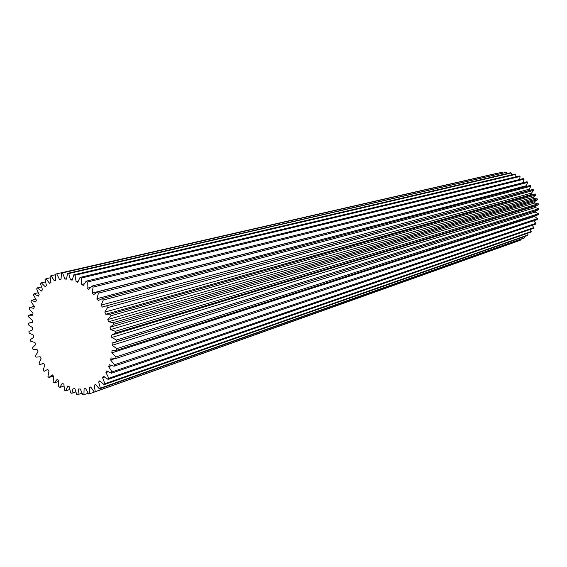 <?xml version="1.0" encoding="UTF-8"?>
<svg xmlns="http://www.w3.org/2000/svg" width="567" height="567" viewBox="0 0 567 567"><rect width="100%" height="100%" fill="white"/><g stroke="black" fill="none" stroke-linecap="round" stroke-linejoin="round"><path stroke-width="0.85" d="M45.452 281.884L41.356 282.841L40.526 283.741L42.497 289.687L41.448 291.048L37.344 287.866L36.642 288.943L39.13 294.578L38.258 296.158L34.013 293.741L33.453 294.968L36.394 300.198L35.721 301.97L31.419 300.347L31.001 301.701L34.346 306.435L33.878 308.363L29.59 307.562L29.328 309.015L33.006 313.168L32.751 315.224L28.563 315.245L28.456 316.769L32.397 320.27L32.362 322.41L28.35 323.254L28.4 324.827L32.532 327.62L32.709 329.81L28.945 331.447L29.158 333.042L33.396 335.076L33.786 337.273L30.342 339.683L30.703 341.263L34.977 342.511L35.572 344.672L32.51 347.805L33.014 349.35L37.238 349.782L38.032 351.873L35.409 355.679L36.047 357.153L40.151 356.771L41.129 358.755L38.988 363.156L39.754 364.546L43.659 363.348L44.8 365.183L43.184 370.109L44.063 371.378L47.706 369.386L48.982 371.045L47.94 376.41L48.911 377.537L53.44 376.063M535.291 212.044L112.231 345.275L116.703 348.662L538.402 213.78L535.291 212.044L535.368 210.881M535.354 207.522L111.805 337.471L116.469 340.051L538.643 208.784L535.354 207.522L535.262 206.182L538.359 204.73L538.232 203.759L534.83 202.993L534.568 201.675L537.424 199.754L537.169 198.811L533.724 198.563L533.292 197.288L535.85 194.942L535.475 194.034L532.059 194.311L531.463 193.106L533.675 190.377L533.186 189.534L531.123 189.91L103.988 306.506L533.186 189.534M515.857 176.812L515.75 174.374L514.9 174.055L80.039 277.419L81.23 278.064L515.75 174.374M520.038 176.443L519.23 175.99L86.141 281.189L87.297 282.047L520.038 176.443L519.719 179.456M524.057 179.129L523.306 178.562L91.989 286.044L93.08 287.1L524.057 179.129L523.121 182.631L92.208 293.075L93.08 287.1M527.714 182.397L527.041 181.723L97.453 291.892L98.452 293.132L527.714 182.397L526.325 185.707L96.936 298.724L98.452 293.132M526.878 186.323L526.325 185.707M529.819 190.264L529.124 189.222L530.946 186.174L529.996 185.501M112.231 345.275L112.195 343L537.24 210.3L538.65 209.755L538.643 208.784M115.115 358.535L110.643 360.01L111.075 357.954L115.788 358.514L537.261 219.571L537.509 218.649L534.638 216.474L111.841 352.844L112.039 350.654L116.639 350.3L538.281 214.737L538.402 213.78M534.638 216.474L534.766 215.864M111.586 365.651L108.666 366.629L109.325 364.751L114.059 366.197L535.617 224.149L535.985 223.292L533.512 220.804M108.254 371.796L105.958 372.576L106.83 370.903L111.479 373.214L533.391 228.395L533.866 227.608L532.193 225.305M104.534 377.055L102.592 377.728L103.648 376.304L108.127 379.408L530.62 232.222L531.194 231.52L530.152 229.507M100.352 381.385L98.63 381.988L99.849 380.833L104.073 384.667L527.367 235.553L528.026 234.951L527.466 233.32M95.745 384.731L94.157 385.284L95.518 384.419L99.409 388.891L523.702 238.317L524.44 237.828L524.22 236.659M48.911 377.537L52.214 374.787L53.61 376.233L53.149 381.938L54.205 382.909L57.104 379.436L58.599 380.648L58.741 386.588L59.861 387.381L62.292 383.249L63.858 384.199L64.61 390.273L65.765 390.861L67.686 386.141L69.294 386.814L70.648 392.903L71.825 393.285L73.186 388.062L74.809 388.43L76.743 394.426L77.92 394.589L78.685 388.955L80.287 389.012L82.782 394.795L83.937 394.731L84.086 388.792L85.638 388.537L88.65 393.994L89.756 393.704L89.281 387.566L90.748 386.999L94.235 392.017L519.698 240.479L520.492 240.11L520.463 239.465M89.756 393.704L516.282 241.698M497.805 173.112L56.714 273.84L55.601 274.116L55.8 280.318L54.326 280.842L51.122 275.746L50.087 276.249L50.91 282.479L49.549 283.302L45.977 278.773L45.034 279.481L46.451 285.626L45.232 286.732L41.356 282.841M502.142 172.24L61.47 273.145L502.142 172.24L502.518 172.963M506.714 172.262L67.579 273.372L68.777 273.556L506.714 172.262L507.16 173.537M511.278 172.978L510.399 172.779L73.809 274.804L75.014 275.215L511.278 172.978L511.64 174.827M50.187 277.802L45.977 278.773M55.566 274.726L51.122 275.746M41.426 286.895L37.344 287.866M38.173 292.735L34.013 293.741M115.788 358.514L116.022 356.962L537.509 218.649M114.059 366.197L114.456 364.765L535.985 223.292M116.639 350.3L116.703 348.662M538.65 209.755L116.582 341.731L116.469 340.051M535.85 194.942L111.047 315.748L110.43 314.139L535.475 194.034M537.424 199.754L113.761 324.274L113.301 322.602L537.169 198.811M538.359 204.73L115.618 332.999L115.328 331.305L538.232 203.759M530.946 186.174L103.307 300.007L102.414 298.618L530.358 185.402M533.675 190.377L107.539 307.605L106.773 306.088M65.765 390.861L69.748 389.486M59.861 387.381L63.958 385.985M71.825 393.285L75.78 391.903M77.92 394.589L81.953 393.165M94.235 392.017L520.492 240.11M83.937 394.731L88.147 393.236M104.073 384.667L104.909 383.724L528.026 234.951M99.409 388.891L100.352 388.161L524.44 237.828M108.127 379.408L108.836 378.274L531.194 231.52M111.479 373.214L112.046 371.917L533.866 227.608M32.879 314.118L28.563 315.245M34.289 306.364L29.59 307.562M54.205 382.909L58.55 381.456M86.141 281.189L83.285 285.435L81.676 284.407L81.23 278.064M78.189 281.048L76.091 281.551L77.743 282.281L80.039 277.419M76.091 281.551L75.014 275.215M72.293 279.318L70.457 279.751L72.115 280.169L73.809 274.804M70.457 279.751L68.777 273.556M66.545 278.645L64.879 279.042L66.502 279.134L67.579 273.372M64.879 279.042L62.632 273.096M61.03 279.042L59.464 279.411L61.03 279.191L61.47 273.145M59.464 279.411L56.714 273.84M94.157 385.284L95.27 391.499M98.63 381.988L100.352 388.161M102.592 377.728L104.909 383.724M105.958 372.576L108.836 378.274M108.666 366.629L112.046 371.917M110.643 360.01L114.456 364.765M111.841 352.844L116.022 356.962M114.711 342.496L116.582 341.731M111.805 337.471L111.529 335.154L115.618 332.999M534.83 202.993L110.565 329.583L115.328 331.305M110.565 329.583L110.055 327.272L113.761 324.274M533.724 198.563L108.538 321.78L113.301 322.602M108.538 321.78L107.801 319.533L111.047 315.748M532.059 194.311L105.767 314.238L110.43 314.139M105.767 314.238L104.817 312.091L107.539 307.605M529.124 189.222L101.174 305.103L102.308 307.101L103.988 306.506M101.174 305.103L103.307 300.007M96.936 298.724L98.24 300.524L102.414 298.618M92.208 293.075L93.647 294.649L97.453 291.892M90.387 287.441L87.084 288.27L88.622 289.588L91.989 286.044M87.084 288.27L87.297 282.047M35.771 299.27L31.419 300.347M531.463 193.106L104.817 312.091M534.568 201.675L110.055 327.272M535.262 206.182L111.55 335.147M533.292 197.288L107.801 319.533M84.185 283.791L81.676 284.407M43.765 363.518L41.816 364.127M32.709 329.788L32.121 329.951M32.362 322.063L29.753 322.765M530.173 185.452L102.173 298.681M535.269 206.182L111.536 335.147"/></g></svg>
